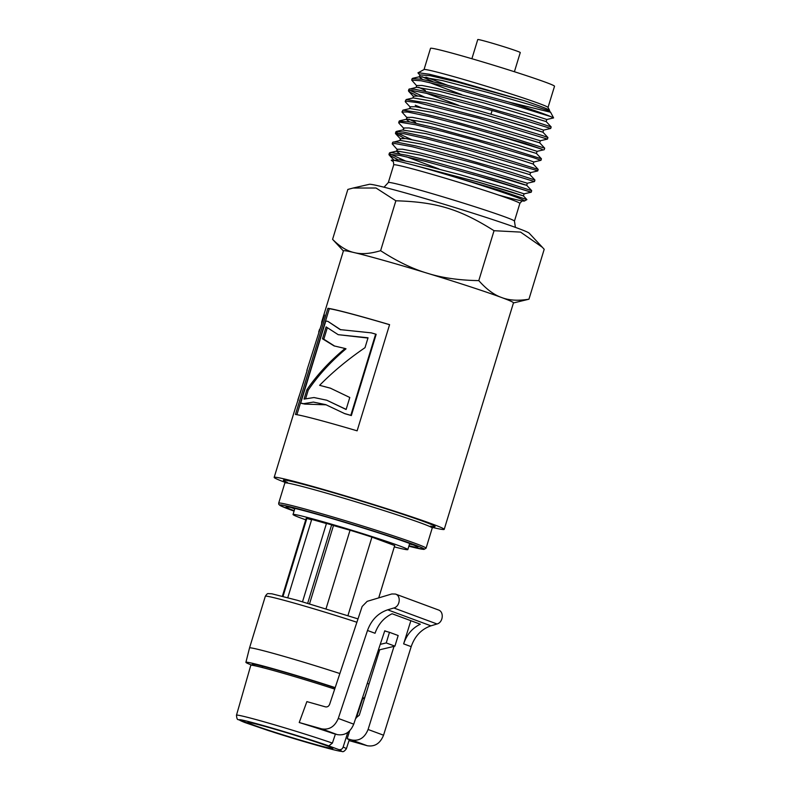 <?xml version="1.0" encoding="UTF-8"?>
<svg xmlns="http://www.w3.org/2000/svg" width="791" height="791" viewBox="0 0 791 791"><rect width="100%" height="100%" fill="white"/><g stroke="black" fill="none" stroke-linecap="round" stroke-linejoin="round"><path stroke-width="1.19" d="M476.597 181.604L523.454 195.931L524.097 193.835L505.35 187.803L459.719 174.574L413.673 162.679L399.317 159.822L393.809 160.326M406.426 156.786L439.005 168.967M498.607 195.07A69.648 2.472 -163 0 0 524.413 201.023A69.648 2.472 -163 0 0 447.103 174.752L499.339 190.216L526.905 199.619L523.444 195.921L511.213 191.887L479.91 182.563L408.097 163.678M479.84 170.985L523.296 184.461L526.707 185.312L527.34 183.215L462.972 163.955L416.916 152.05L402.56 149.202L397.211 149.242M397.428 159.386L389.192 155.046L389.123 154.304L400.117 155.461L425.627 161.404L493.485 180.249L531.236 192.193L531.69 190.651L526.697 185.302L508.662 179.488L465.326 166.881L419.991 155.006L397.072 151.022L396.568 151.328L399.841 153.79M529.95 174.682L530.583 172.596L525.748 170.886L466.215 153.325L420.169 141.431L405.813 138.573L400.434 138.662M397.448 149.776L392.207 143.883L394.917 143.527L412.477 146.8L477.329 163.974L534.479 181.574L534.934 180.022L529.94 174.673L468.559 156.252L423.215 144.377L400.315 140.403L392.672 142.36M533.193 164.063L533.836 161.977L529.011 160.266L469.459 142.706L423.412 130.812L409.066 127.954L403.697 127.994L403.123 129.872M395.905 131.781L403.054 131.959L425.202 136.784L457.188 145.149L491.498 154.848L538.177 169.403L533.183 164.053L515.119 158.23L471.743 145.613L426.408 133.748L403.054 130.09M399.148 121.152L410.124 122.032L435.04 127.806L501.959 146.345L541.43 158.783L536.436 153.434L537.079 151.348L518.352 145.317L472.711 132.087L426.665 120.192L412.299 117.335L406.95 117.375L406.366 119.253M408.878 119.105L415.671 122.348M536.436 153.434L474.966 134.984L429.651 123.129L406.792 119.154L406.297 119.461L409.58 121.923M410.43 107.289L405.437 101.94L405.605 101.1L417.866 102.652L478.446 118.126L547.471 139.087L540.322 140.739L475.955 121.458L429.909 109.563L415.562 106.716L410.183 106.775M540.332 140.729L539.689 142.815L478.288 124.385L432.974 112.52L410.054 108.525L402.926 110.167L401.947 112.015L407.543 111.996L428.682 116.445L460.57 124.701L524.977 143.349L542.191 149.281L485.565 131.86M496.076 117.879L542.933 132.206L543.575 130.11L524.838 124.068L479.208 110.839L433.152 98.944L418.795 96.087L413.446 96.126L412.862 98.015M425.904 93.051L458.493 105.243M547.936 137.565L542.933 132.186L524.908 126.382L481.571 113.775L436.227 101.901L413.307 97.906L406.179 99.547L405.21 101.357M421.87 76.618L433.072 81.691M417.529 95.919L409.58 92.033L408.443 90.777L411.943 90.49L430.66 94.139L496.234 111.63L550.714 128.458L551.179 126.936L546.176 121.567L546.818 119.49L528.091 113.449L482.451 100.22L436.405 88.325L422.048 85.468L416.669 85.557M418.627 87.247L425.41 90.481M429.157 82.432L461.746 94.623M546.176 121.567L484.754 103.137L439.42 91.262L416.55 87.287L408.898 89.274M416.916 86.041L411.696 80.118L421.158 80.781L445.541 86.338L513.31 105.045L550.773 116.613A73.533 2.61 -163 0 0 509.177 102.168M412.655 78.309L419.784 76.668L442.634 80.633L487.948 92.498L531.325 105.114L549.419 110.948L550.516 112.223L509.186 102.168L445.106 84.588L421.356 79.209L412.141 78.675M550.714 128.458L543.565 130.119M551.169 126.916L530.702 120.202L466.809 101.742L435.475 93.645L414.632 89.245L409.412 88.928M409.847 90.372L424.668 97.125M547.451 139.097L488.808 121.241M547.471 139.087L547.926 137.535L542.349 135.528L490.39 119.846L426.389 102.889L406.179 99.547M407.177 117.908L401.947 112.015M415.245 105.223L421.415 107.744M544.683 148.194L512.034 137.753L445.313 118.996L417.915 112.342L402.926 110.167M403.944 128.537L398.951 123.188L398.704 122.635L400.009 122.229L414.978 124.662L443.227 131.563L477.912 141.055L533.5 157.676L540.975 160.326L533.826 161.977M404.537 138.405L395.441 133.392L403.608 133.659L427.011 138.87L459.996 147.571L536.674 170.48L537.702 170.955L530.573 172.596M396.864 132.858L411.676 139.611M534.479 181.574L527.33 183.225M534.934 180.022L511.253 172.329L446.233 153.681L415.868 145.949L396.775 142.133L393.186 142.044M524.077 193.844L531.216 192.203L472.573 174.346M531.69 190.651L501.87 181.09L435.495 162.313L407.118 155.313L391.308 152.574L389.429 152.979L388.954 154.502M390.368 154.097L405.18 160.85M409.52 544.02A68.906 2.442 -163 0 0 413.189 544.861M291.236 507.575A68.906 2.442 -163 0 0 294.736 508.929M408.987 545.79A68.906 2.442 -163 0 0 417.836 547.243A68.906 2.442 -163 0 0 352.657 524.759A68.906 2.442 -163 0 0 286.045 506.952A68.906 2.442 -163 0 0 294.193 510.699M432.529 527.429A88.908 3.154 -163 0 0 444.216 529.377A88.908 3.154 -163 0 0 360.113 500.367A88.908 3.154 -163 0 0 274.17 477.378A88.908 3.154 -163 0 0 284.948 482.312M330.717 388.272L319.623 385.326L330.282 388.124L349.79 397.487L346.122 409.501L326.752 400.216L313.997 397.537L304.041 399.099L306.908 389.716C316.894 375.063 329.62 361.319 345.084 348.485L334.059 345.904L322.481 338.785L326.119 326.891L338.212 334.682L368.042 337.787L365.017 347.674C347.773 359.48 332.645 372.027 319.623 385.326M367.963 338.054L338.212 334.682M334.652 346.092L323.806 339.201L327.187 328.136M305.672 398.516L308.233 390.141C318.13 375.468 330.717 361.685 346.013 348.811L345.084 348.485M346.151 409.392L326.752 400.216M323.806 339.201L322.481 338.785M308.233 390.141L306.908 389.716M307.116 370.534L296.111 406.07M303.032 383.892L307.195 370.267M298.316 400.108L297.861 399.87L301.203 389.904M296.902 414.692L329.303 308.727A87.425 3.095 17 0 1 389.567 324.705M340.792 329.817L327.988 321.423A88.908 3.154 -163 0 0 325.793 320.998L300.689 403.094L302.043 403.529A87.425 3.095 17 0 1 304.901 404.092L326.208 404.814M304.901 404.092L303.596 403.677L313.365 402.085L325.754 404.656L344.817 413.683A87.425 3.095 17 0 1 351.333 415.562L376.17 334.336L375.646 334.118A88.908 3.154 -163 0 0 371.276 332.863L340.219 329.62L327.988 321.423M357.127 430.828A88.908 3.154 -163 0 0 295.458 414.464L327.919 308.292A88.908 3.154 17 0 1 389.587 324.656L357.127 430.828M329.303 308.727L327.919 308.292M300.689 403.094A88.908 3.154 17 0 1 303.596 403.677M351.333 415.562L350.809 415.344L375.646 334.118M344.184 413.436A88.908 3.154 17 0 1 350.809 415.344M324.369 315.263L323.826 315.095L324.468 314.976L306.859 370.435M321.571 323.321L323.826 315.095M319.564 329.323L318.704 331.983M321.64 322.095L343.423 250.866A88.908 3.154 17 0 1 354.279 252.606A88.908 3.154 17 0 1 427.377 273.241A88.908 3.154 17 0 1 501.543 297.495A88.908 3.154 17 0 1 513.468 302.864L444.216 529.377M343.393 250.965L332.586 239.347C339.883 246.654 347.111 251.073 354.279 252.606C361.358 254.435 370.129 253.802 380.609 250.688C397.181 261.435 412.773 268.95 427.377 273.241C441.892 277.829 459.027 280.291 478.782 280.617C486.475 289.259 494.059 294.895 501.543 297.495C508.939 300.402 518.075 300.966 528.942 299.206L513.448 302.953M353.093 188.04L369.357 184.303A83.727 2.966 17 0 1 450.089 206.075A83.727 2.966 17 0 1 529.189 233.177L542.408 247.316L520.557 232.099L494.049 230.705C459.63 209.042 436.533 202.002 395.866 200.785L376.032 188.011L353.093 188.04L347.842 189.435L332.586 239.347M528.942 299.206L544.198 249.294L542.408 247.316M549.429 110.958L549.587 110.433A67.195 2.383 -163 0 0 549.577 110.344L548.005 107.398A64.832 2.294 -163 0 0 486.692 86.338A64.832 2.294 -163 0 0 424.085 69.519L417.955 72.871L420.179 75.432M549.577 110.344A67.195 2.383 -163 0 0 524.334 100.714L453.708 80.257L429.325 74.235L418.103 72.693M425.904 77.132L447.241 85.121M550.496 112.095L546.334 110.196A67.195 2.383 -163 0 0 548.381 110.522M546.808 119.49L553.571 117.928L550.773 116.613M526.905 199.619L524.413 201.023M494.049 230.705L478.782 280.617M524.334 100.714L456.585 81.819L430.166 75.689L419.942 74.888L419.299 76.974L422.572 79.436M395.866 200.785L380.609 250.688M447.103 174.752A69.648 2.472 -163 0 0 423.857 167.979A69.648 2.472 -163 0 0 392.86 161.295M419.784 76.668L419.289 76.974M514.407 71.724L520.27 52.552A22.227 0.791 -163 0 0 499.24 45.295A22.227 0.791 -163 0 0 477.754 39.55L471.891 58.732M548.034 107.447L554.521 86.249A64.832 2.294 -163 0 0 493.189 65.099A64.832 2.294 -163 0 0 430.522 48.34L424.035 69.539M339.863 673.546A62.608 2.215 -163 0 0 249.531 647.938L265.331 596.246A62.608 2.215 17 0 1 294.618 603.217A62.608 2.215 17 0 1 356.899 622.26M368.962 684.185A62.608 2.215 -163 0 0 367.301 683.325M362.614 697.435A61.866 2.195 17 0 1 364.236 698.493A61.866 2.195 17 0 1 362.278 698.453M252.161 665.28A61.866 2.195 17 0 1 245.902 662.324A61.866 2.195 17 0 1 275.99 669.532A61.866 2.195 17 0 1 335.186 687.626M335.097 687.893A55.202 1.958 -163 0 0 281.645 671.421A55.202 1.958 -163 0 0 252.339 664.213A55.202 1.958 -163 0 0 255.147 665.824M380.244 644.358L386.235 642.935L394.917 646.148L378.335 650.103M394.917 646.148L398.17 635.529L389.479 632.316L386.235 642.935M384.693 630.961L389.479 632.316M282.377 596.226L306.137 518.52A46.313 1.641 17 0 1 306.849 518.441L311.595 519.786M306.849 518.441L283.02 596.394M326.436 523.563L311.713 519.4L287.786 597.66M307.689 603.266L331.656 524.868L326.475 523.415L302.518 601.773M331.656 524.868L333.466 525.54L309.538 603.81M333.466 525.54L350.047 530.227L326.04 608.754M350.047 530.227A46.313 1.641 17 0 1 371.928 537.119L347.931 615.606M371.928 537.119L394.709 545.563L378.711 597.887M394.709 545.563A46.313 1.641 17 0 1 394.709 545.592L378.721 597.887M394.314 546.888A60.017 2.126 -163 0 0 407.82 549.607A60.017 2.126 -163 0 0 351.046 530.019A60.017 2.126 -163 0 0 293.036 514.506A60.017 2.126 -163 0 0 301.084 518.125A60.017 2.126 -163 0 0 305.741 519.806M268.633 727.433A44.454 1.572 -163 0 0 247.84 722.48A44.454 1.572 -163 0 0 289.892 736.985A44.454 1.572 -163 0 0 332.863 748.474A44.454 1.572 -163 0 0 311.575 740.534A44.454 1.572 -163 0 0 268.633 727.433M356.375 717.941L362.387 699.432A58.346 2.066 -163 0 0 362.07 699.076M334.702 689.09A58.346 2.066 -163 0 0 250.787 665.31L236.479 715.212A57.446 2.037 17 0 1 272.094 724.111A57.446 2.037 17 0 1 332.388 743.095L335.404 734.088M347.773 732.426L343.146 747.08C342.315 749.166 340.832 749.987 338.686 749.561C346.023 752.805 338.667 751.351 316.608 745.211L268.782 730.706L245.042 722.588C240.494 720.799 238.664 719.83 239.574 719.672C245.101 719.761 301.836 736.431 328.799 745.893L332.388 743.095M386.74 631.534L384.752 630.803L353.735 724.16C350.245 732.357 344.718 735.828 337.174 734.592L332.586 733.297A57.605 2.037 -163 0 0 299.225 722.519L306.878 701.617L325.516 706.877C327.405 707.184 328.779 706.314 329.659 704.267L362.13 606.499L367.182 601.338L391.832 593.962L395.47 594.051C401.274 595.831 400.028 606.47 393.839 607.982L387.699 609.821L430.937 625.839L437.028 623.98C443.158 622.448 444.226 611.74 438.422 609.96M343.146 747.08A57.446 2.037 17 0 1 346.349 748.8L349.226 739.931A57.605 2.037 -163 0 0 347.18 738.705L349.691 730.785M328.799 745.893L338.686 749.561M299.225 722.519L321.719 728.867C329.264 730.103 334.791 726.632 338.281 718.436L367.499 630.476C371.345 619.966 378.078 613.084 387.699 609.821M347.18 738.705L351.768 740C359.302 741.236 364.74 737.726 368.082 729.48L394.027 646.366M379.7 649.777L359.272 715.242L355.792 717.971M349.019 740.584L367.232 745.725C374.766 746.961 380.204 743.451 383.546 735.205L411.182 646.652C414.83 636.083 421.415 629.142 430.937 625.839M411.182 646.652L403.637 643.864C406.732 634.639 412.299 628.094 420.318 624.208L392.118 613.757C383.991 617.603 378.296 624.099 375.033 633.265L367.499 630.476M403.637 643.864L410.865 620.708M430.482 526.144A79.278 2.808 -163 0 0 407.513 515.861A79.278 2.808 -163 0 0 320.464 489.026A79.278 2.808 -163 0 0 287.36 482.381M433.804 526.608L432.232 528.032A77.053 2.729 -163 0 0 395.332 514.259A77.053 2.729 -163 0 0 320.899 491.557A77.053 2.729 -163 0 0 284.859 482.975L284.345 480.918M432.232 528.032L426.062 548.212A77.053 2.729 -163 0 0 389.162 534.439A77.053 2.729 -163 0 0 314.729 511.737A77.053 2.729 -163 0 0 278.679 503.155L278.798 504.361L280.152 505.558L294.074 511.115M426.062 548.212L423.996 549.409L408.858 546.205A75.58 2.68 -163 0 0 406.208 541.815A75.58 2.68 -163 0 0 315.016 513.418A75.58 2.68 -163 0 0 294.074 511.105M522.871 200.924L522.881 200.924C522.861 200.192 521.852 201.013 519.855 203.416A65.94 2.333 -163 0 0 488.284 191.63A65.94 2.333 -163 0 0 424.579 172.191A65.94 2.333 -163 0 0 393.73 164.854C393.532 161.977 393.167 160.731 392.623 161.107L392.623 161.107M519.855 203.416L514.447 221.114A65.94 2.333 -163 0 0 482.866 209.328A65.94 2.333 -163 0 0 419.171 189.899A65.94 2.333 -163 0 0 388.322 182.553L384.021 187.21M337.174 734.592L321.719 728.867M367.232 745.725L351.768 740M353.735 724.16L338.281 718.436M393.839 607.982L437.028 623.98M383.546 735.205L368.082 729.48M397.201 149.242L396.627 151.121M400.454 138.613L399.87 140.501M410.193 106.755L409.619 108.634M416.689 85.507L416.115 87.396M412.151 78.625L411.706 80.099M408.907 89.245L408.443 90.767M539.689 142.815L544.683 148.164L544.218 149.707L537.059 151.358M399.168 121.112L398.704 122.635M541.44 158.803L540.975 160.316M395.915 131.731L395.47 133.204M538.187 169.422L537.722 170.945M392.672 142.35L392.207 143.883M284.859 482.975L278.679 503.155M296.042 405.842L274.17 477.378M550.526 112.134L553.581 117.879M413.683 96.67L408.69 91.321M400.681 139.147L395.688 133.798M394.195 160.395L389.192 155.046M399.663 120.796L406.792 119.154M396.42 131.415L403.548 129.773M389.933 152.663L397.072 151.022M492.111 110.453L490.974 114.141M393.73 164.854L388.322 182.553M514.447 221.114L515.416 227.383M358.016 618.888L297.436 600.32L271.817 593.784L268.248 593.616C267.605 593.359 266.636 594.239 265.331 596.246M364.236 698.493L366.144 693.203M245.902 662.324L249.531 647.938M294.895 508.405L293.036 514.506M409.689 543.496L407.82 549.607M262.572 666.22L262.157 667.495M236.479 715.212C236.727 718.317 237.31 719.78 238.229 719.602L273.716 732.288C297.841 740.01 330.875 749.581 339.962 751.183L342.028 751.45C343.067 752.142 344.5 751.262 346.349 748.8M438.451 609.97L395.47 594.051"/></g></svg>
